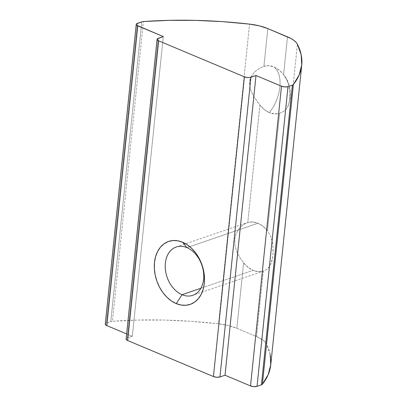 <?xml version="1.0" encoding="UTF-8"?>
<svg xmlns="http://www.w3.org/2000/svg" width="407" height="407" viewBox="0 0 407 407"><rect width="100%" height="100%" fill="white"/><g stroke="black" fill="none" stroke-linecap="round" stroke-linejoin="round"><path stroke-width="0.31" stroke-dasharray="2.04 1.53" d="M270.767 364.738L270.757 364.84A232.127 86.956 5.9 0 0 266.427 343.925A30.952 11.594 5.9 0 0 256.517 336.574L236.849 328.312A30.952 11.594 5.9 0 0 218.569 323.83A232.127 86.956 5.9 0 0 112.444 321.281L137.988 320.07L164.433 320.09L191.417 321.352L218.569 323.83L249.542 24.115L218.569 323.83L228.332 325.559L236.849 328.312L243.61 262.871L239.855 257.59L236.808 251.745L234.961 245.579L234.712 239.377L236.197 233.552L239.189 228.541L243.233 224.735L247.782 222.487L259.92 105.042L256.059 99.868L252.543 94.287L250.081 88.304L249.522 82.107L251.297 76.368L254.858 71.734L259.284 68.407L263.919 66.326L267.821 28.597L263.919 66.326A24.761 17.842 71.1 0 1 274.115 66.977A30.952 18.061 -67.2 0 1 279.874 87.032A30.952 18.061 -67.2 0 1 269.398 112.647A24.761 17.842 71.1 0 1 259.92 105.042L254.217 97.131L251.129 91.356L249.516 85.205L249.522 82.107L250.132 79.141L251.297 76.368L254.858 71.734L259.284 68.407L263.919 66.326L268.905 65.715L274.115 66.977L279.141 70.014L283.593 74.588L287.49 36.854L283.593 74.588L286.864 79.96L283.593 74.588L279.879 70.63L274.115 66.977C278.77 70.996 280.693 77.681 279.874 87.032C278.749 96.49 275.254 105.026 269.398 112.647L264.372 109.615L259.92 105.042L247.782 222.487L243.233 224.735L239.189 228.541L236.197 233.552L234.712 239.377L234.961 245.579L236.808 251.745L239.855 257.59L243.61 262.871A25.534 18.396 -108.9 0 0 253.098 270.36L200.849 288.273L253.098 270.36L248.082 267.363L243.61 262.871L236.849 328.312L256.517 336.574L263.283 271.133L258.287 271.647L253.098 270.36A25.534 18.396 -108.9 0 0 263.283 271.133L267.262 269.078L270.08 265.695L271.932 261.075L272.955 255.408L273.173 249.043L272.471 242.486L270.64 236.218L267.455 230.744L279.594 113.299L274.603 113.909L269.398 112.647C272.939 114.113 276.338 114.331 279.594 113.299L283.628 111.421L286.635 108.588L288.67 104.472L289.769 98.967L289.901 92.537L288.96 86.03L286.864 79.96L288.059 82.921L289.565 89.235L289.962 95.803L289.341 101.872L288.217 105.718L286.635 108.588L283.628 111.421L279.594 113.299L267.455 230.744A25.534 18.396 -108.9 0 0 257.967 223.26A25.534 18.396 -108.9 0 0 247.782 222.487L252.772 221.973L257.967 223.26L262.978 226.256L267.455 230.744L270.64 236.218L271.718 239.296L272.949 245.757L272.955 255.408L271.118 263.538L268.798 267.552L267.262 269.078L263.807 270.965L192.76 295.324M186.915 247.619L257.967 223.26L186.915 247.619M132.326 336.299L163.299 36.584L132.326 336.299L126.638 333.913L132.326 336.299L127.249 338.039L132.326 336.299M126.114 339.204L126.348 338.553L127.249 338.039L158.221 38.324L127.249 338.039A4.645 1.74 5.9 0 0 126.109 339.021M110.785 321.591L141.758 21.871L110.785 321.591A4.645 1.74 -174.1 0 1 112.444 321.281L143.417 21.561L112.444 321.281A4.645 1.74 5.9 0 0 110.785 321.591L106.4 323.092L110.785 321.591M105.265 324.257L105.499 323.606L106.4 323.092L137.373 23.377L106.4 323.092A4.645 1.74 5.9 0 0 105.26 324.074M263.807 270.965L263.283 271.133L256.517 336.574L262.886 340.064L265.038 341.972L266.427 343.925L297.4 44.205L266.427 343.925L270.187 354.421M176.2 247.018L247.247 222.654M288.217 105.718C292.918 92.058 290.135 80.367 279.879 70.63"/><path stroke-width="0.61" d="M186.915 247.619A25.534 18.396 -108.9 0 0 165.359 263.141A25.534 18.396 -108.9 0 0 182.046 294.719L176.236 303.597A33.272 23.972 71.1 0 1 154.492 262.449A33.272 23.972 71.1 0 1 182.575 242.226L186.915 247.619A25.534 18.396 71.1 0 1 203.51 272.242A25.534 18.396 71.1 0 1 192.76 295.324A25.534 18.396 71.1 0 1 182.046 294.719A25.534 18.396 71.1 0 1 165.451 270.095A25.534 18.396 71.1 0 1 176.2 247.018A25.534 18.396 71.1 0 1 186.915 247.619L182.575 242.226L177.656 240.776L172.802 240.557L168.198 241.585L164.031 243.818L160.45 247.166L157.601 251.506L155.586 256.664L154.492 262.449L154.35 268.64L155.174 274.99L156.929 281.262L159.544 287.21L162.927 292.613L166.941 297.258L171.433 300.966L176.236 303.597L181.156 305.047L186.009 305.265L190.608 304.238L194.78 302.004L198.357 298.657L201.211 294.317L203.22 289.158L204.319 283.369L204.456 277.182L203.637 270.833L201.882 264.56L199.262 258.608L195.884 253.21L191.87 248.565L187.373 244.856L182.575 242.226A33.272 23.972 71.1 0 1 204.319 283.369A33.272 23.972 71.1 0 1 176.236 303.597L182.046 294.719L200.849 288.273L182.046 294.719A25.534 18.396 -108.9 0 0 203.602 279.197A25.534 18.396 -108.9 0 0 186.915 247.619M270.187 354.421L270.767 364.738L268.162 374.72L262.403 384.239L293.376 84.524L299.135 75.005L301.74 65.018L301.16 54.706L297.4 44.205A30.952 11.594 -174.1 0 0 287.49 36.854L267.821 28.597L290.99 38.533L293.859 40.349L296.011 42.257L297.4 44.205A232.127 86.956 -174.1 0 1 301.729 65.13A232.127 86.956 -174.1 0 1 293.376 84.524L262.403 384.239A232.127 86.956 5.9 0 0 270.757 364.85L301.729 65.13M157.082 39.306A4.645 1.74 -174.1 0 0 158.654 40.827L127.681 340.542L213.431 376.546L244.404 76.826A4.645 1.74 -174.1 0 0 250.926 77.244L219.953 376.958L216.778 377.274L213.431 376.546A4.645 1.74 5.9 0 0 219.953 376.958L225.025 375.218L250.519 385.922L281.491 86.208A4.645 1.74 -174.1 0 0 288.014 86.62L257.041 386.34L253.871 386.65L250.519 385.922A4.645 1.74 5.9 0 0 257.041 386.34L261.426 384.834A4.645 1.74 5.9 0 0 262.403 384.239A4.645 1.74 -174.1 0 1 261.426 384.834L292.399 85.119A4.645 1.74 -174.1 0 0 293.376 84.524A4.645 1.74 -174.1 0 1 292.399 85.119L288.014 86.62L292.399 85.119L261.426 384.834L257.041 386.34L288.014 86.62L284.844 86.93L281.491 86.208L255.998 75.504L225.025 375.218L219.953 376.958L250.926 77.244L255.998 75.504L281.491 86.208L250.519 385.922L225.025 375.218L255.998 75.504L249.496 77.534L247.751 77.554L244.404 76.826L213.431 376.546L127.681 340.542L158.654 40.827L244.404 76.826L158.654 40.827L157.087 39.489L157.321 38.833L163.299 36.584L158.221 38.324A4.645 1.74 -174.1 0 0 157.082 39.306L126.109 339.021A4.645 1.74 5.9 0 0 127.681 340.542L126.114 339.204M136.233 24.359A4.645 1.74 -174.1 0 0 137.805 25.88L106.832 325.595L126.638 333.913L106.832 325.595L137.805 25.88L163.299 36.584L136.706 25.239L136.238 24.542L136.472 23.886L141.758 21.871L137.373 23.377A4.645 1.74 -174.1 0 0 136.233 24.359L105.26 324.074A4.645 1.74 5.9 0 0 106.832 325.595L105.265 324.257M143.417 21.561A232.127 86.956 -174.1 0 1 249.542 24.115L259.305 25.839L267.821 28.597A30.952 11.594 -174.1 0 0 249.542 24.115L222.39 21.632L195.406 20.375L168.961 20.35L143.417 21.561A4.645 1.74 -174.1 0 0 141.758 21.871A4.645 1.74 -174.1 0 1 143.417 21.561"/></g></svg>
